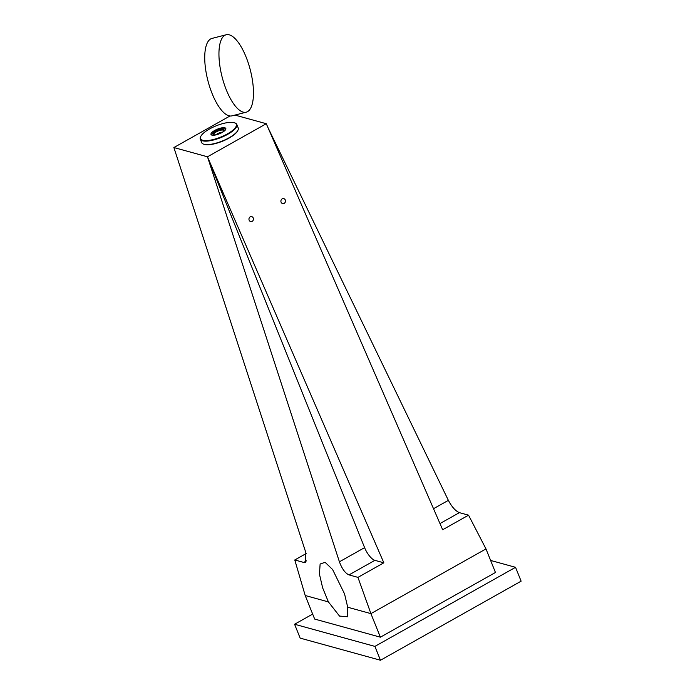 <?xml version="1.0" encoding="UTF-8"?>
<svg xmlns="http://www.w3.org/2000/svg" width="695" height="695" viewBox="0 0 695 695"><rect width="100%" height="100%" fill="white"/><g stroke="black" fill="none" stroke-linecap="round" stroke-linejoin="round"><path stroke-width="1.04" d="M284.177 203.366A2.554 2.285 98.6 0 0 283.577 198.579A2.554 2.285 98.6 0 0 280.919 201.533A2.554 2.285 98.6 0 0 284.177 203.366M252.215 221.34A2.554 2.285 98.6 0 0 250.252 216.814A2.554 2.285 98.6 0 0 250.852 221.601A2.554 2.285 98.6 0 0 252.215 221.34M380.391 637.185L370.913 613.624L485.987 548.92L495.457 572.489L380.391 637.185L314.67 619.071L305.201 595.511L328.405 601.913L322.654 587.883L319.448 574.183L320.117 564.01L325.104 562.324L332.592 569.518L344.555 593.921L347.709 607.23L347.578 616.752L339.525 616.074L328.405 601.913M347.709 607.23L370.913 613.624L357.942 577.371L348.994 574.904L374.892 560.344L383.84 562.811L357.942 577.371M439.97 523.57L459.386 512.649L468.552 515.177L442.654 529.738L266.289 123.719L207.475 156.792L383.84 562.811M468.552 515.177L485.987 548.92M234.953 115.083L266.289 123.719M207.475 156.792L364.597 547.643L339.412 561.803L207.475 156.792L173.88 147.54L229.984 115.987M305.201 595.511L294.776 559.962L306.139 553.568M459.386 512.649C455.529 511.034 451.854 506.933 448.371 500.357L433.515 508.705M267.914 127.463L448.371 500.357M339.412 561.803C342.027 568.875 345.224 573.236 348.994 574.904M173.88 147.54L305.826 552.542L305.479 562.29L303.724 562.429L294.776 559.962M364.597 547.643A12.597 4.57 -119.3 0 0 374.892 560.344M374.9 646.393L515.542 567.311L521.12 581.168L380.478 660.25L300.153 638.114L294.584 624.249L374.9 646.393L380.478 660.25M312.663 614.085L294.584 624.249M515.542 567.311L490.618 560.439M246.056 56.947A39.989 14.517 75.5 0 0 226.231 34.75A39.989 14.517 75.5 0 0 226.362 90.002A39.989 14.517 75.5 0 0 246.186 112.19A39.989 14.517 75.5 0 0 246.056 56.947M246.186 112.19L231.982 115.857A39.989 14.517 -104.5 0 1 212.149 93.66A39.989 14.517 -104.5 0 1 212.027 38.407L226.231 34.75M235.805 126.985A19.278 6.081 -21.9 0 0 234.528 122.815A19.278 6.081 -21.9 0 0 216.623 125.639A19.278 6.081 -21.9 0 0 201.02 135.951A19.278 6.081 -21.9 0 0 200.786 136.376A19.278 6.081 -21.9 0 0 214.13 139.313A19.278 6.081 -21.9 0 0 235.805 126.985M234.754 122.902A19.677 6.212 158.1 0 1 235.006 122.98A19.677 6.212 158.1 0 1 236.813 124.483A19.677 6.212 158.1 0 1 236.309 127.246A19.677 6.212 158.1 0 1 217.266 138.904A19.677 6.212 158.1 0 1 200.299 139.165A19.677 6.212 158.1 0 1 200.568 136.828A19.677 6.212 158.1 0 1 200.681 136.594M237.812 130.504A19.278 6.081 158.1 0 1 237.707 130.73A19.278 6.081 158.1 0 1 237.482 131.147A19.278 6.081 158.1 0 1 221.87 141.467A19.278 6.081 158.1 0 1 203.974 144.291A19.278 6.081 158.1 0 1 203.739 144.195M200.299 139.165L201.68 142.614A19.677 6.212 -21.9 0 0 203.496 144.117A19.677 6.212 -21.9 0 0 221.766 141.233A19.677 6.212 -21.9 0 0 237.699 130.703A19.677 6.212 -21.9 0 0 237.933 130.269A19.677 6.212 -21.9 0 0 238.203 127.941L236.813 124.483M221.149 133.006A5.699 1.798 -21.9 0 0 223.833 130.851A5.699 1.798 -21.9 0 0 223.903 130.73A5.699 1.798 -21.9 0 0 219.959 129.861A5.699 1.798 -21.9 0 0 213.556 133.501A5.699 1.798 -21.9 0 0 213.93 134.734A5.699 1.798 -21.9 0 0 217.5 134.474M223.764 130.964A5.299 1.677 -21.9 0 0 223.755 130.547A5.299 1.677 -21.9 0 0 219.186 130.617A5.299 1.677 -21.9 0 0 214.06 133.761A5.299 1.677 -21.9 0 0 213.921 134.5A5.299 1.677 -21.9 0 0 214.199 134.813M211.193 133.327A8.001 2.528 -21.9 0 0 211.732 135.065A8.001 2.528 -21.9 0 0 219.151 133.892A8.001 2.528 -21.9 0 0 225.632 129.609A8.001 2.528 -21.9 0 0 225.727 129.435A8.001 2.528 -21.9 0 0 220.185 128.219A8.001 2.528 -21.9 0 0 211.193 133.327M225.415 129.922A7.202 2.276 -21.9 0 0 219.785 129.392A7.202 2.276 -21.9 0 0 212.201 133.848A7.202 2.276 -21.9 0 0 212.288 135.204M216.249 134.752A5.699 1.798 158.1 0 1 222.244 132.345M217.344 134.092A8.001 2.528 158.1 0 1 221.001 132.623M215.806 134.821A5.299 1.677 158.1 0 1 222.609 132.085M306.591 560.813L303.724 562.429M234.528 122.815L235.006 122.98M237.707 130.73L237.933 130.269M203.974 144.291L203.496 144.117M200.786 136.376L200.568 136.828"/></g></svg>
